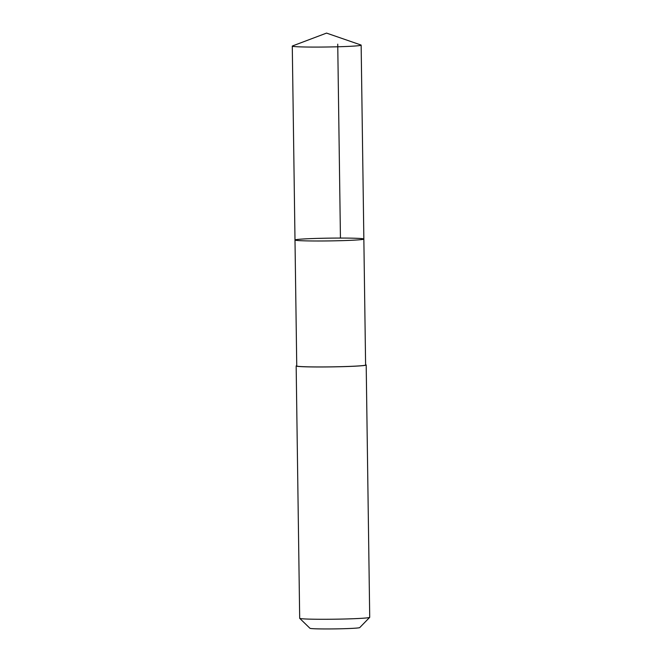 <?xml version="1.0" encoding="UTF-8"?>
<svg xmlns="http://www.w3.org/2000/svg" width="662" height="662" viewBox="0 0 662 662"><rect width="100%" height="100%" fill="white"/><g stroke="black" fill="none" stroke-linecap="round" stroke-linejoin="round"><path stroke-width="0.99" d="M363.852 239.048L365.606 365.01A34.432 1.382 179.2 0 1 359.739 365.863A34.432 1.382 179.2 0 1 321.136 366.947A34.432 1.382 179.2 0 1 296.75 365.97L294.995 240.008A34.432 1.382 -0.8 0 0 319.374 240.993A34.432 1.382 -0.8 0 0 357.977 239.901A34.432 1.382 -0.8 0 0 363.852 239.048A34.432 1.382 -0.8 0 0 329.403 238.146A34.432 1.382 -0.8 0 0 294.995 240.008A34.432 1.382 -0.8 0 0 319.374 240.993A34.432 1.382 -0.8 0 0 357.977 239.901A34.432 1.382 -0.8 0 0 363.852 239.048L361.146 45.14A34.432 1.382 179.2 0 1 355.279 45.992A34.432 1.382 179.2 0 1 316.668 47.085A34.432 1.382 179.2 0 1 292.281 46.1A34.432 1.382 179.2 0 1 292.488 45.951L326.54 33.1L360.931 44.991A34.432 1.382 179.2 0 1 361.146 45.14M365.606 364.754A35.02 1.407 179.2 0 1 366.194 365.002A35.02 1.407 179.2 0 1 331.199 366.897A35.02 1.407 179.2 0 1 296.162 365.978A35.02 1.407 179.2 0 1 296.75 365.714M366.194 365.002L369.719 617.315A35.02 1.407 179.2 0 1 369.694 617.365A35.02 1.407 179.2 0 1 334.724 619.202A35.02 1.407 179.2 0 1 299.712 618.341A35.02 1.407 179.2 0 1 299.687 618.291L296.162 365.978M369.694 617.365L359.731 627.593A24.908 1.001 179.2 0 1 334.856 628.9A24.908 1.001 179.2 0 1 309.957 628.288L299.712 618.341M337.736 44.155L340.442 238.072M294.995 240.008L292.281 46.1"/></g></svg>
